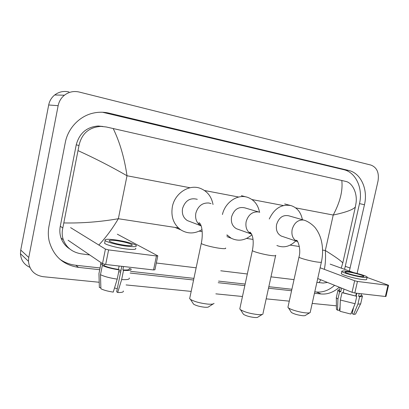 <?xml version="1.0" encoding="UTF-8"?>
<svg xmlns="http://www.w3.org/2000/svg" width="409" height="409" viewBox="0 0 409 409"><rect width="100%" height="100%" fill="white"/><g stroke="black" fill="none" stroke-linecap="round" stroke-linejoin="round"><path stroke-width="0.61" d="M29.852 267.333C24.075 264.633 20.946 260.098 20.46 253.723L20.747 250.063L48.686 104.98C49.525 100.885 51.529 97.552 54.704 94.975C58.962 91.769 63.712 90.762 68.952 91.948M99.203 282.261L43.175 276.694C34.341 275.226 29.438 270.093 28.466 261.29L28.773 257.471L58.144 105.691C59.029 101.401 61.12 97.915 64.423 95.215C68.86 91.861 73.799 90.803 79.234 92.045L370.989 165.093C376.934 167.46 379.286 172.762 378.028 181.003L357.108 273.437M336.402 305.83L312.2 303.422M289.275 301.147L266.182 298.851M242.476 296.494L215.845 293.851M191.182 291.397L126.095 284.935M349.378 271.06L364.465 204.725C368.177 189.428 360.953 173.119 348.662 170.456L109.188 113.186C104.162 111.994 99.085 111.918 93.958 112.956C79.954 115.681 67.991 127.894 65.261 142.659L49.008 226.054C48.037 231.131 48.088 236.121 49.162 241.029C53.456 256.264 63.252 265.052 78.559 267.389L99.724 269.71M314.465 293.253L321.091 293.979C327.558 294.531 333.637 292.277 339.322 287.205M118.707 271.791L120.675 272.005M130.118 273.043L193.58 280.001M218.217 282.701L244.822 285.62M268.498 288.212L291.566 290.743M344.582 269.326L359.496 203.621C363.161 188.472 355.948 172.312 343.718 169.663L102.526 112.255M314.787 291.806L316.474 291.99C322.911 292.553 328.954 290.324 334.598 285.313M59.78 259.163C64.571 262.547 69.903 264.577 75.767 265.247L100.077 267.951M119.055 270.058L121.028 270.277M130.471 271.325L193.922 278.376M218.559 281.111L245.155 284.066M268.825 286.699L291.893 289.26M102.894 126.468L98.186 126.013C86.693 126.948 79.377 133.222 76.238 144.842L60.271 226.289C59.494 230.39 59.77 234.342 61.094 238.15C62.787 242.752 65.66 246.346 69.724 248.923M324.342 269.357C325.482 263.774 325.809 257.496 325.329 250.512C335.661 256.964 341.474 261.121 342.773 262.977L341.229 268.12M327.466 282.455L323.161 283.043L316.883 282.384M294.015 279.623L270.973 276.842M247.327 273.989L220.753 270.784M196.141 267.813L156.32 263.007M89.745 254.976L81.023 253.8C72.219 252.241 66.299 247.522 63.272 239.654C62.01 235.86 61.861 231.949 62.822 227.925L79.003 145.502C81.626 133.682 88.896 127.306 100.813 126.391L106.212 126.969L113.201 128.538C119.806 142.163 124.413 157.9 127.01 175.752C111.141 166.627 94.842 158.268 78.114 150.67M342.773 262.977L355.355 206.995C353.033 209.72 345.661 212.404 333.228 215.037C340.114 202.051 342.972 190.538 341.796 180.497L113.201 128.538M341.796 180.497L345.84 181.432C352.353 182.741 357.512 193.109 356.04 202.976L355.355 206.995M63.927 222.936C81.861 223.304 100.006 221.903 118.349 218.728C112.378 228.749 105.87 237.517 98.83 245.032M319.04 282.645L320.799 279.776M388.53 285.308L385.978 296.428L385.385 296.494L387.957 285.303L388.545 285.257L367.072 277.445M354.823 292.997L352.042 292.307L354.654 280.758L357.446 281.438L354.823 292.997L385.385 296.494M317.737 278.549L352.042 292.307M357.446 281.438L387.957 285.303M353.698 272.619L330.16 264.127M354.654 280.758L320.135 267.772M360.656 276.469C362.967 276.76 364.01 276.704 363.785 276.295C363.335 275.354 353.657 272.67 348.361 272C345.978 271.688 344.905 271.745 345.135 272.169C345.528 273.079 355.334 275.809 360.656 276.469M356.786 293.217L356.142 296.06M353.57 307.394L352.154 313.647L353.673 314.316L357.947 304.025L359.629 296.632L358.611 296.223L359.23 293.498M339.46 290.467L339.378 290.84L340.763 291.791L339.598 291.658L337.941 299.005L337.522 310.191L339.291 310.359L340.078 306.852M340.344 300.027L355.089 303.729L350.81 314.051L339.915 311.269L340.344 300.027L342.006 292.645L343.177 292.778L344.01 289.091L341.592 288.12L340.763 291.791M343.177 292.778L356.771 296.315L355.089 303.729M356.377 293.171L355.758 295.901M341.387 273.278L341.305 273.636C341.817 274.909 355.181 278.657 362.425 279.531C365.554 279.914 366.965 279.822 366.663 279.255L367.088 277.389M346.208 271.218C342.952 270.794 341.484 270.87 341.796 271.443C342.318 272.68 355.687 276.407 362.931 277.297C366.06 277.691 367.471 277.609 367.164 277.057C366.541 275.773 353.407 272.133 346.208 271.218M339.603 289.838C338.238 289.848 337.67 290.073 337.9 290.518L339.598 291.658M342.006 292.645L356.771 296.315M336.362 297.343L336.321 297.895L337.941 299.005M351.847 311.556L353.356 308.355M336.438 308.918L336.443 309.362L337.522 310.191M339.991 309.189L339.542 309.245M358.611 296.223C360.395 296.315 361.183 296.126 360.958 295.661L361.398 293.749M359.629 296.632C361.771 296.76 362.711 296.551 362.461 296.009L361.106 295.022M357.947 304.025C359.976 304.122 360.937 303.913 360.83 303.396M353.673 314.316C355.104 314.337 355.789 314.138 355.723 313.718L360.641 303.785M262.302 314.403L257.972 317.072C257.639 317.496 256.489 317.64 254.526 317.491C249.741 316.929 246.07 315.881 243.508 314.347L242.987 313.539M239.965 308.156L239.786 308.969L240.497 309.69C244.475 312.036 250.211 313.662 257.706 314.567C260.773 314.802 262.547 314.598 263.038 313.948M258.682 211.974L244.802 207.854C238.416 206.504 234.009 209.505 231.586 216.857C230.737 222.389 232.373 226.351 236.489 228.749L238.171 229.347M222.43 214.515C225.154 202.215 237.639 193.835 247.511 197.307C254.025 199.674 258.028 204.643 259.536 212.215M251.903 234.792C245.262 240.497 238.37 241.647 231.218 238.242L226.944 234.884M309.741 312.773L305.4 315.39C305.124 315.722 304.163 315.82 302.517 315.687C297.665 315.068 293.959 313.994 291.392 312.466L290.993 311.837M288.054 306.689L287.921 307.312L288.468 307.885C290.6 309.685 300.083 312.42 305.84 312.88C308.401 313.095 309.884 312.946 310.293 312.44M303.841 220.108L288.642 215.773C282.849 214.72 278.831 217.649 276.586 224.561C275.727 230.093 277.317 233.938 281.356 236.09L282.44 236.453M269.25 219.019C274.408 208.299 281.719 203.84 291.182 205.65C297.256 207.741 300.993 212.424 302.384 219.694M295.768 240.942C289.843 246.688 283.549 248.207 276.893 245.502L276.883 245.497M213.14 303.943L208.754 306.73C208.411 307.251 207.026 307.415 204.597 307.225C199.807 306.668 196.151 305.661 193.621 304.204L193.017 303.279M189.863 297.68L189.658 298.647L190.466 299.398C194.398 301.632 200.119 303.197 207.624 304.091C211.407 304.398 213.549 304.153 214.045 303.366M197.281 199.326C190.149 197.491 185.241 200.538 182.552 208.462C181.719 213.83 183.309 217.864 187.322 220.558L190.144 221.642M201.969 229.628C194.699 233.963 187.629 234.03 180.758 229.832C173.574 224.423 170.778 216.719 172.363 206.719C174.837 193.201 189.137 183.994 200.241 188.329C207.256 191.121 211.514 196.519 213.023 204.531M157.767 255.988L154.924 269.771L153.549 269.955L156.432 255.968L157.797 255.835L117.322 234.193M105.675 264.475L102.495 263.647L105.42 249.096L108.605 249.904L105.675 264.475L153.549 269.955M68.098 240.241L102.495 263.647M108.605 249.904L156.432 255.968M105.42 249.096L70.583 227.624M124.909 245.282C130.456 245.947 132.864 245.783 132.122 244.797C129.602 243.253 124.454 241.877 116.677 240.681C111.023 239.981 108.559 240.139 109.285 241.157C111.841 242.711 117.051 244.086 124.909 245.282M121.826 266.325L116.667 291.76L117.674 292.512L121.652 279.587L123.523 270.364L122.838 269.914L123.528 266.52M117.281 288.744L114.525 287.941M102.71 263.764L102.587 264.628L100.783 264.424L98.947 273.57L99.361 287.558L100.859 287.696M102.756 263.79L102.587 264.628M100.481 274.684C104.305 276.561 109.883 278.043 117.219 279.127L113.252 292.103C107.925 291.315 103.804 290.196 100.89 288.754L100.481 274.684L102.327 265.487L104.142 265.692L104.423 264.275M104.142 265.692C107.475 267.215 112.235 268.457 118.421 269.424L119.096 269.868L117.219 279.127M119.111 266.014L118.421 269.424M104.791 242.297L104.592 243.289C106.146 244.919 117.102 247.839 125.875 248.933C133.4 249.802 136.662 249.551 135.655 248.186M115.246 239.878C107.531 238.922 104.162 239.137 105.144 240.528C106.708 242.123 117.669 245.027 126.442 246.141C133.968 247.031 137.219 246.811 136.207 245.477C134.627 243.861 123.968 241.029 115.246 239.878M101.652 263.074C100.563 263.36 100.271 263.81 100.783 264.424M102.327 265.487C106.171 267.287 111.759 268.749 119.096 269.868M122.838 269.914C127.864 270.211 129.97 269.761 129.157 268.57M123.523 270.364C129.418 270.732 131.903 270.231 130.977 268.851L129.167 268.529M121.652 279.587C127.296 279.884 129.832 279.357 129.259 278.008M117.674 292.512C121.841 292.624 123.722 292.118 123.319 290.998M322.583 250.088L325.329 250.512L333.228 215.037L295.635 207.879M178.411 227.951L118.349 218.728L127.01 175.752L190.027 187.757M204.541 190.522L238.713 197.031M252.016 199.566L283.396 205.543M199.188 231.141L202.169 231.601M226.944 235.405L227.537 235.497M246.586 238.421L252.992 239.403M290.155 245.114L299.342 246.52M58.144 105.691L48.686 104.98M28.773 257.471L20.747 250.063M105.977 112.899L109.188 113.186M343.718 169.663L348.662 170.456M359.496 203.621L364.465 204.725M345.375 266.356L350.181 268.059M316.474 291.99L321.091 293.979M75.767 265.247L78.559 267.389M60.271 226.289L62.822 227.925M76.238 144.842L79.003 145.502M259.72 212.281L258.33 211.903C252.312 211.535 248.248 214.791 246.141 221.663C245.247 227.399 246.908 231.499 251.116 233.963L251.653 234.204M275.676 255.257C276.193 255.916 274.485 255.983 270.553 255.461C263.795 254.551 253.278 251.729 252.363 250.605L252.46 250.155M281.356 236.09L296.97 241.346L296.361 240.359C297.271 239.209 301.459 248.805 298.969 257.143C299.685 258.197 310.651 261.157 317.133 262.021C320.405 262.46 321.842 262.409 321.448 261.872C323.1 253.933 322.931 246.341 320.932 239.091C319.751 235.093 317.998 231.514 315.666 228.355C314.516 226.545 309.547 221.959 304.506 220.298L303.478 220.032C297.951 219.725 294.173 222.859 292.154 229.439C291.249 235.17 292.854 239.142 296.97 241.346L297.64 241.596M287.921 307.312L299.045 256.786M211.013 203.621L209.009 203.022C202.435 202.583 198.043 205.967 195.845 213.166C194.965 218.738 196.586 222.915 200.696 225.696L201.177 225.962M225.599 248.007C226.264 248.8 224.219 248.887 219.464 248.263C212.435 247.312 202.378 244.643 201.264 243.452L201.381 242.89M64.423 95.215L54.704 94.975M28.466 261.29L20.46 253.723M61.094 238.15L63.272 239.659M98.186 126.013L100.813 126.391M339.378 290.84L340.124 287.527M341.305 273.636L341.796 271.443M336.259 297.803L337.9 290.518M336.443 309.362L336.321 297.895M360.799 303.309L362.369 296.413M243.508 314.347L240.497 309.69M236.489 228.749L251.116 233.963C249.838 232.982 249.464 232.373 249.996 232.133C253.646 235.451 253.779 243.467 252.363 250.605L239.786 308.969M246.162 196.949L241.402 195.671M231.218 238.242L226.929 236.586M275.584 255.691L263.018 313.366M291.392 312.466L288.468 307.885M290.318 205.42L284.674 203.953M321.372 262.215L310.293 311.98M193.621 304.204L190.466 299.398M187.322 220.558L200.696 225.696C198.968 224.239 198.447 223.237 199.132 222.695C202.271 224.735 203.15 234.991 201.264 243.452L189.658 298.647M180.758 229.832L175.42 227.593M131.984 245.477L132.122 244.797M104.592 243.289L105.144 240.528"/></g></svg>
